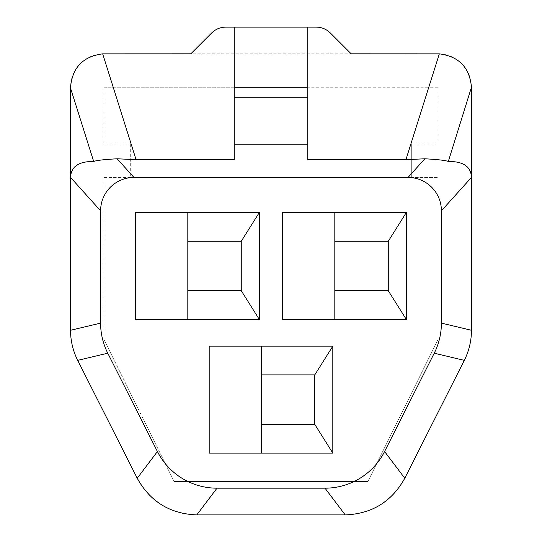 <?xml version="1.0" encoding="UTF-8"?>
<svg xmlns="http://www.w3.org/2000/svg" width="542" height="542" viewBox="0 0 542 542"><rect width="100%" height="100%" fill="white"/><g stroke="black" fill="none" stroke-linecap="round" stroke-linejoin="round"><path stroke-width="0.41" stroke-dasharray="2.71 2.03" d="M330.329 32.974L351.189 53.827L190.811 53.827L211.671 32.974C215.621 29.146 220.35 27.188 225.845 27.1L316.155 27.1C321.65 27.188 326.379 29.146 330.329 32.974M334.814 290.715L334.814 319.448L282.694 319.448L282.694 212.532L334.814 212.532L334.814 290.715L388.275 290.715L388.275 241.265L334.814 241.265M103.942 87.242L234.246 87.242L234.246 97.262L307.754 97.262L307.754 87.242L438.058 87.242L438.058 144.036L411.324 144.036L438.058 144.036L438.058 87.242L103.942 87.242L103.942 144.036L103.942 87.242M259.306 212.532L259.306 319.448L135.683 319.448L135.683 212.532L259.306 212.532M314.767 424.359L314.767 374.908L261.312 374.908L261.312 424.359L314.767 424.359M187.81 290.715L187.81 241.265L241.265 241.265L241.265 290.715L187.81 290.715L187.81 319.448M367.889 481.486L438.058 339.495L438.058 177.451L438.058 339.495L367.889 481.486L174.111 481.486L367.889 481.486M103.942 339.495L174.111 481.486L103.942 339.495L103.942 177.451L130.676 177.451L130.676 144.036L103.942 144.036L130.676 144.036L130.676 177.451L103.942 177.451L103.942 339.495M411.324 177.451L411.324 144.036L411.324 177.451L438.058 177.451L411.324 177.451M190.811 53.827L103.942 53.827A33.414 33.414 0 0 0 70.535 87.242L70.535 330.261A66.822 66.822 0 0 0 77.709 360.383L137.201 478.2A66.822 66.822 0 0 0 196.848 514.9L345.152 514.9A66.822 66.822 0 0 0 404.799 478.2L464.291 360.383A66.822 66.822 0 0 0 471.465 330.261L471.465 87.242A33.414 33.414 0 0 0 438.058 53.827L351.189 53.827M307.754 159.666L307.754 97.262M234.246 159.666L234.246 97.262M261.312 453.092L209.192 453.092L209.192 346.175L332.808 346.175L332.808 453.092L261.312 453.092L261.312 424.359M261.312 346.175L261.312 374.908M307.754 87.242L307.754 27.1M334.814 212.532L406.317 212.532L406.317 319.448L334.814 319.448M187.81 212.532L187.81 241.265M234.246 87.242L234.246 27.1"/><path stroke-width="0.81" d="M330.329 32.974L351.189 53.827L439.325 53.854L405.924 159.666L307.754 159.666L307.754 27.1L316.155 27.1C321.65 27.188 326.379 29.146 330.329 32.974M434.23 353.201A66.917 66.822 13.4 0 0 441.398 323.12L441.398 210.818A33.516 33.414 -48 0 0 408.045 177.451L133.955 177.451A33.516 33.414 -132 0 0 100.602 210.818L100.602 323.12A66.917 66.822 -13.4 0 0 107.77 353.201L157.41 451.52A66.937 66.822 -52.9 0 0 216.996 488.173L325.004 488.173A66.937 66.822 -127.1 0 0 384.59 451.52L434.23 353.201L464.304 360.362C469.033 350.891 471.418 340.864 471.465 330.281L471.465 177.403L441.398 210.818M334.814 319.448L334.814 212.532M307.754 87.242L234.246 87.242M187.81 290.715L241.265 290.715L241.265 241.265L259.306 212.532L135.683 212.532L135.683 319.448L259.306 319.448L259.306 212.532M241.265 290.715L259.306 319.448M136.076 159.666L102.675 53.854L190.811 53.827L211.671 32.974C215.621 29.146 220.35 27.188 225.845 27.1L234.246 27.1L234.246 159.666L136.076 159.666L117.167 158.786C103.942 159.517 96.117 160.418 93.691 161.489C78.739 161.292 71.016 166.604 70.535 177.403L70.535 330.281C70.582 340.864 72.967 350.891 77.696 360.362L137.228 478.247C150.202 501.648 170.066 513.863 196.807 514.9L345.193 514.9C371.934 513.863 391.798 501.648 404.772 478.247L464.304 360.362M405.924 159.666L424.833 158.786C438.058 159.517 445.883 160.418 448.309 161.489L471.465 87.242C469.663 67.54 458.952 56.415 439.325 53.854M241.265 241.265L187.81 241.265M261.312 374.908L314.767 374.908L314.767 424.359L332.808 453.092L332.808 346.175L314.767 374.908M307.754 97.262L234.246 97.262M234.246 144.822L307.754 144.822M334.814 241.265L388.275 241.265L388.275 290.715L334.814 290.715M261.312 453.092L261.312 346.175M448.309 161.489C463.261 161.292 470.984 166.604 471.465 177.403L471.465 88.122M307.754 27.1L234.246 27.1M261.312 424.359L314.767 424.359M406.317 319.448L282.694 319.448L282.694 212.532L406.317 212.532L406.317 319.448L388.275 290.715M187.81 319.448L187.81 212.532M332.808 453.092L209.192 453.092L209.192 346.175L332.808 346.175M102.675 53.854C83.048 56.415 72.337 67.54 70.535 87.242L70.535 177.403L100.602 210.818M388.275 241.265L406.317 212.532M441.398 323.12L471.465 330.281M404.772 478.247L384.59 451.52M345.193 514.9L325.004 488.173M424.833 158.786L408.045 177.451M117.167 158.786L133.955 177.451M93.691 161.489L70.535 88.122M196.807 514.9L216.996 488.173M137.228 478.247L157.41 451.52M107.77 353.201L77.696 360.362M100.602 323.12L70.535 330.281"/></g></svg>
